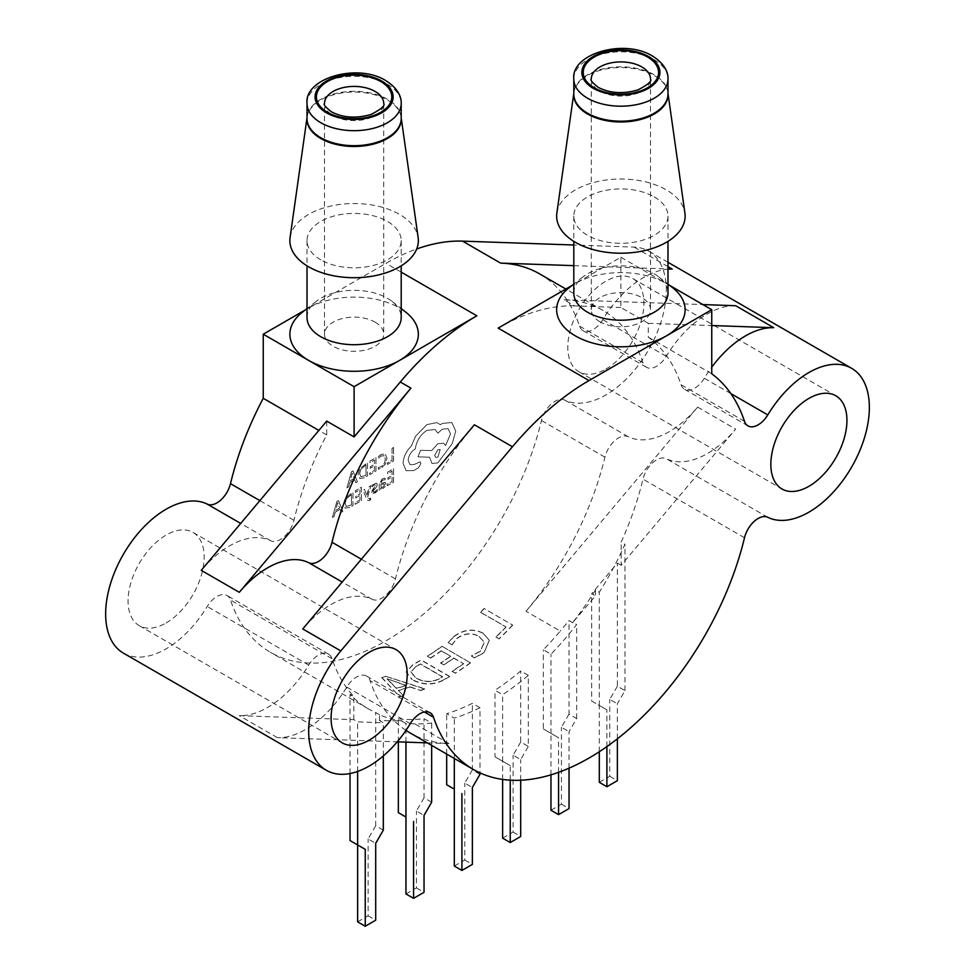<?xml version="1.0" encoding="UTF-8"?>
<svg xmlns="http://www.w3.org/2000/svg" width="975" height="975" viewBox="0 0 975 975"><rect width="100%" height="100%" fill="white"/><g stroke="black" fill="none" stroke-linecap="round" stroke-linejoin="round"><path stroke-width="0.73" stroke-dasharray="4.88 3.66" d="M441.894 680.733A231.16 133.465 -60 0 0 448.634 677.003A231.16 133.465 -60 0 0 449.658 676.406L449.658 676.626A231.428 133.612 -60 0 1 448.634 677.223A231.428 133.612 -60 0 1 441.882 680.964L441.894 680.733C432.047 685.157 422.126 684.743 412.12 679.49L412.096 679.721C422.09 684.974 432.023 685.388 441.882 680.964M449.658 676.626L421.115 660.148A231.428 133.612 -60 0 1 420.091 660.745A231.428 133.612 -60 0 1 413.047 664.633L406.173 672.116L412.096 679.721M320.812 259.837A47.093 27.19 180 0 1 307.015 240.618A47.093 27.19 180 0 1 336.095 215.499A47.093 27.19 180 0 1 387.416 221.386A47.093 27.19 180 0 1 401.2 240.618A47.093 27.19 180 0 1 372.133 265.736A47.093 27.19 180 0 1 320.812 259.837M307.015 317.521A47.093 27.19 180 0 1 316.205 301.385A47.093 27.19 180 0 1 387.416 298.289A47.093 27.19 180 0 1 392.023 301.385A47.093 27.19 180 0 1 401.2 317.521M302.396 312.207A64.252 37.099 180 0 1 308.685 307.978A64.252 37.099 180 0 1 399.543 307.978A64.252 37.099 180 0 1 405.832 312.207M375.046 322.128A29.603 17.087 180 0 1 383.711 334.206A29.603 17.087 180 0 1 365.442 350.001A29.603 17.087 180 0 1 333.182 346.296A29.603 17.087 180 0 1 324.504 334.206A29.603 17.087 180 0 1 342.786 318.423A29.603 17.087 180 0 1 375.046 322.128M290.075 237.595A64.252 37.099 180 0 1 331.963 205.798A64.252 37.099 180 0 1 399.543 214.39A64.252 37.099 180 0 1 418.141 237.595M654.188 196.889A47.093 27.19 180 0 1 667.985 216.121A47.093 27.19 180 0 1 638.905 241.239A47.093 27.19 180 0 1 587.584 235.341A47.093 27.19 180 0 1 573.8 216.121A47.093 27.19 180 0 1 602.867 190.99A47.093 27.19 180 0 1 654.188 196.889M573.8 293.012A47.093 27.19 180 0 1 582.977 276.888A47.093 27.19 180 0 1 654.188 273.792A47.093 27.19 180 0 1 658.795 276.888A47.093 27.19 180 0 1 667.985 293.012M744.51 421.334L681.05 384.698A231.16 133.465 -60 0 0 648.29 337.155L648.29 323.322L620.892 307.503L620.892 257.254L575.457 283.481A64.252 37.099 180 0 1 666.315 283.481A64.252 37.099 180 0 1 672.604 287.698M599.954 321.799A29.603 17.087 180 0 1 591.289 309.709A29.603 17.087 180 0 1 609.558 293.926A29.603 17.087 180 0 1 641.818 297.631A29.603 17.087 180 0 1 650.496 309.709A29.603 17.087 180 0 1 632.214 325.504A29.603 17.087 180 0 1 599.954 321.799M556.859 213.098A64.252 37.099 180 0 1 598.735 181.301A64.252 37.099 180 0 1 666.315 189.881A64.252 37.099 180 0 1 684.925 213.098M605.853 369.098A53.82 31.078 120 0 0 641.014 321.665A53.82 31.078 120 0 0 632.763 278.533A53.82 31.078 120 0 0 605.853 281.202A53.82 31.078 120 0 0 570.692 328.636A53.82 31.078 120 0 0 578.943 371.755A53.82 31.078 120 0 0 605.853 369.098M166.116 622.976A53.82 31.078 120 0 0 201.264 575.555A53.82 31.078 120 0 0 193.026 532.423A53.82 31.078 120 0 0 166.116 535.092A53.82 31.078 120 0 0 130.955 582.514A53.82 31.078 120 0 0 139.206 625.645A53.82 31.078 120 0 0 166.116 622.976M474.398 424.783A231.16 133.465 120 0 0 395.472 578.906A20.182 11.651 -60 0 1 381.895 598.138A20.182 11.651 -60 0 1 372.194 599.345A85.507 49.372 120 0 0 331.086 604.463A85.507 49.372 120 0 0 302.762 628.948M326.71 421.102L326.71 434.935A231.16 133.465 120 0 0 293.95 520.297A20.182 11.651 -60 0 1 280.373 539.528A20.182 11.651 -60 0 1 270.672 540.735A85.507 49.372 120 0 0 229.576 545.854A85.507 49.372 120 0 0 201.252 570.338M123.362 653.092A85.507 49.372 120 0 0 166.116 648.85A85.507 49.372 120 0 0 207.212 606.499A20.182 11.651 -60 0 1 227.017 595.506A20.182 11.651 -60 0 1 230.49 600.064A231.16 133.465 120 0 0 270.404 652.287A231.16 133.465 120 0 0 385.978 640.831A231.16 133.465 120 0 0 541.466 420.518A20.182 11.651 -60 0 1 564.744 400.079A85.507 49.372 120 0 0 605.853 394.96A85.507 49.372 120 0 0 661.72 319.617A85.507 49.372 120 0 0 648.607 251.099A85.507 49.372 120 0 0 634.177 247.114L573.8 245.005M379.519 714.736L375.704 712.542A231.16 133.465 -60 0 1 368.111 708.691A231.16 133.465 -60 0 1 350.025 694.297L353.827 696.491A231.16 133.465 -60 0 1 332.012 658.673A20.182 11.651 120 0 0 328.526 654.115A20.182 11.651 120 0 0 308.734 665.108A85.507 49.372 -60 0 1 267.625 707.46A85.507 49.372 -60 0 1 239.302 715.674L353.827 719.672L357.63 721.866L383.321 722.767L379.519 720.562L402.163 720.952A231.16 133.465 -60 0 1 379.519 714.736L379.519 720.562M405.966 730.372A231.16 133.465 -60 0 1 370.073 680.648A20.182 11.651 120 0 0 366.588 676.089A20.182 11.651 120 0 0 346.795 687.082A85.507 49.372 -60 0 1 305.687 729.434A85.507 49.372 -60 0 1 277.363 737.648L397.264 741.829M539.614 273.877A231.16 133.465 -60 0 1 579.528 326.089A20.182 11.651 120 0 0 583.013 330.647A20.182 11.651 120 0 0 593.105 329.648A20.182 11.651 120 0 0 602.806 319.654A85.507 49.372 -60 0 1 643.914 277.302A85.507 49.372 -60 0 1 667.985 269.173M620.892 307.503L574.714 305.894L564.062 299.739A231.16 133.465 -60 0 1 603.074 310.513A231.16 133.465 -60 0 1 642.988 362.724A20.182 11.651 120 0 0 646.474 367.283A20.182 11.651 120 0 0 656.565 366.283A20.182 11.651 120 0 0 666.266 356.289A85.507 49.372 -60 0 1 707.375 313.938A85.507 49.372 -60 0 1 735.698 305.723M528.316 675.37L520.699 670.971A231.16 133.465 -60 0 1 495.02 690.251L502.625 694.651A231.16 133.465 120 0 0 528.316 675.37L528.316 746.411L520.699 742.012L520.699 670.971M512.643 624.987A231.16 133.465 -60 0 1 498.944 638.796L495.812 636.98A231.16 133.465 -60 0 0 505.964 626.901L480.553 612.227A231.16 133.465 -60 0 0 484.1 608.497L512.716 625.146L484.1 608.497M474.496 657.698L484.039 652.58L489.255 640.161L482.893 633.055C473.155 628.229 463.418 629.411 453.692 636.614L448.22 642.525L452.047 644.743L456.788 638.454C464.258 633.092 471.656 632.373 478.981 636.285L484.246 642.172L480.383 651.19L471.364 655.895L474.533 657.906L484.075 652.763L489.316 640.331L482.893 633.055M470.474 662.707A231.16 133.465 -60 0 1 455.227 673.043L452.095 671.239A231.16 133.465 -60 0 0 463.539 663.634L453.789 658.003A231.16 133.465 -60 0 1 443.735 664.743L440.602 662.927A231.16 133.465 -60 0 0 450.657 656.187L441.261 650.764A231.16 133.465 -60 0 1 430.511 657.942L427.379 656.138A231.16 133.465 -60 0 0 441.931 646.23L470.498 662.902L441.931 646.23M449.658 676.406L421.115 659.929A231.16 133.465 -60 0 1 420.091 660.526A231.16 133.465 -60 0 1 413.059 664.414L406.197 671.885L412.12 679.49M526.013 611.276A231.16 133.465 120 0 0 604.927 457.165A20.182 11.651 -60 0 1 628.205 436.715A85.507 49.372 120 0 0 669.313 431.608A85.507 49.372 120 0 0 697.637 407.123L526.013 611.276L560.259 631.057A231.16 133.465 -60 0 1 543.343 649.789L550.96 654.176A231.16 133.465 120 0 0 576.652 624.597L572.837 622.403A231.16 133.465 120 0 0 595.481 590.046L599.296 592.239A231.16 133.465 120 0 0 624.975 544.342L621.173 542.149A231.16 133.465 120 0 0 642.988 479.139A20.182 11.651 -60 0 1 666.266 458.689A85.507 49.372 120 0 0 707.375 453.57A85.507 49.372 120 0 0 735.698 429.097L621.173 565.317L621.173 542.149M681.05 384.698A20.182 11.651 120 0 0 684.535 389.257A20.182 11.651 120 0 0 694.627 388.257A20.182 11.651 120 0 0 704.328 378.263A85.507 49.372 -60 0 1 711.75 367.197M336.862 501.479L338.459 500.565L342.883 511.412L341.226 512.362L340.117 509.34L335.278 512.131L334.096 516.482L332.438 517.445L336.862 501.479L338.447 500.553L342.859 511.4L341.213 512.362L340.092 509.34L335.254 512.131L334.072 516.482L332.414 517.433L336.862 501.479M355.412 492.29L355.412 490.742L361.42 487.305L361.42 500.711L355.168 504.319L355.156 502.783L359.921 500.053L359.921 495.544L355.765 497.933L355.765 496.397L359.921 494.008L359.921 489.718L355.436 492.302L355.436 490.754L361.42 487.305L361.42 500.711L355.168 504.319L355.168 502.783L359.921 500.053L359.921 495.544L355.741 497.92L355.741 496.385L359.921 494.008L359.921 489.718L355.436 492.302M364.492 489.365L366.978 495.909L369.318 486.574L370.939 485.635L367.685 497.067L368.331 498.444L370.646 498.262L369.708 500.431L367.88 500.577L366.746 499.078L362.98 490.23L364.492 489.365L366.758 495.263M366.734 495.251L369.293 486.562L370.927 485.623L367.673 497.055L368.331 498.444L370.646 498.262M377.301 489.474L377.301 491.205L375.046 493.07L372.633 493.703L371.694 492.168L375.789 485.27L374.205 484.904L372.097 486.805L372.097 485.172L376.338 483.039L377.288 484.551L376.874 486.306L373.571 490.34L373.462 492.143L373.169 491.461L374.912 491.778L377.276 489.462L377.301 491.205M377.276 491.193L372.621 493.691L371.682 492.156L372.17 490.291L375.777 485.258L374.181 484.892L372.097 486.805M385.125 478.128L385.125 479.749L382.407 480.163L380.725 483.478L385.259 482.272L385.929 483.99L385.222 486.44L383.309 488.304L380.762 488.061L380.725 489.56L379.275 490.401L379.275 484.246L382.273 478.883L385.125 478.128L385.101 479.737L382.383 480.151L380.701 483.466L385.235 482.259L385.917 483.978L385.198 486.428L383.285 488.292L380.701 488.073L380.701 489.548L379.251 490.388L379.251 484.234L382.249 478.871L385.125 478.128M364.321 477.762L359.812 478.493L358.044 474.496L359.812 468.743L367.514 462.516L367.514 475.922L364.321 477.762L359.812 478.493L358.069 474.508L359.799 468.731L367.502 462.503L367.502 475.91L364.309 477.75M305.26 309.952L385.978 263.348A231.16 133.465 120 0 1 416.703 248.978M393.547 447.464L393.547 460.87L387.441 464.417L387.428 462.881L392.072 460.224L392.072 448.342L393.571 447.476L393.571 460.883L387.441 464.417L387.441 462.893L392.072 460.224L392.048 448.329L393.571 447.476M378.276 469.158L378.276 467.5L381.274 466.659L384.26 463.527L385.393 459.042L384.077 455.654L381.018 456.056L378.276 458.433L378.276 456.629L381.03 454.484L385.296 453.997L386.977 458.238L385.478 463.942L381.493 468.085L378.276 469.158L378.276 467.5M378.263 467.488L381.262 466.647L384.235 463.515L385.381 459.03L384.162 455.715L380.993 456.044L378.263 458.421L378.263 456.617L381.006 454.472L385.271 453.984L386.953 458.226L385.466 463.942L381.469 468.073L378.263 469.146M370.281 468.268L370.281 466.732L374.461 464.344L374.437 460.042L369.976 462.638L369.952 461.09L375.936 457.628L375.936 471.035L369.708 474.654L369.696 473.119L374.461 470.389L374.461 465.879L370.305 468.28L370.305 466.745L374.461 464.344L374.461 460.054L369.976 462.638L369.976 461.102L375.96 457.641L375.96 471.047L369.708 474.654L369.708 473.131L374.461 470.389L374.461 465.879L370.305 468.28M351.402 471.827L352.999 470.901L357.423 481.747L355.765 482.71L354.644 479.688L349.818 482.479L348.636 486.83L346.978 487.78L351.378 471.815L352.987 470.888L357.398 481.735L355.741 482.698L354.632 479.676L349.793 482.467L348.611 486.817L346.954 487.768L351.378 471.815M387.904 479.359L387.904 477.823L392.072 475.447L392.072 471.144L387.587 473.74L387.575 472.18L393.547 468.731L393.547 482.138L387.319 485.757L387.307 484.209L392.072 481.492L392.072 476.97L387.916 479.371L387.916 477.835L392.072 475.447L392.072 471.144L387.587 473.74L387.587 472.192L393.571 468.743L393.571 482.15L387.319 485.757L387.319 484.222L392.072 481.492L392.072 476.97L387.916 479.371M349.781 507.427L345.26 508.146L343.529 504.16L345.272 498.396L352.974 492.18L352.974 505.586L349.781 507.427L345.26 508.146L343.505 504.16L345.26 498.383L352.962 492.168L352.962 505.574L349.781 507.427M411.255 446.16L415.703 436.057L426.928 424.612L436.837 422.614L440.468 424.71L442.37 423.43L451.864 422.516L455.739 431.145L452.278 443.54L437.824 462.93L431.998 463.503L429.573 457.214L418.019 456.836L420.578 450.304L431.633 450.584L437.824 443.771L443.649 443.223L445.587 445.587L450.535 433.96L448.11 428.622L442.284 429.195L437.909 433.144L435.094 429.536L426.855 430.377C420.359 434.765 416.508 440.968 415.289 448.975L414.631 449.353C410.707 452.047 408.562 455.764 408.196 460.505L410.085 464.709L414.143 464.502L420.152 461.809L420.908 463.454L418.519 467.793L413.644 470.608L406.136 470.657L403.077 463.357C403.492 456.958 406.209 451.23 411.255 446.16L415.691 436.044L426.916 424.6L436.824 422.602L440.456 424.698L442.345 423.418L451.839 422.504L455.727 431.133L452.254 443.528L437.812 462.918L431.974 463.491L429.561 457.202L417.995 456.824L420.554 450.292L431.62 450.584L437.812 443.759L443.637 443.211L445.563 445.575L450.523 433.948L448.098 428.61L442.272 429.183L437.897 433.132L435.082 429.524L426.831 430.377C420.335 434.753 416.483 440.956 415.277 448.963L414.619 449.341C410.694 452.034 408.549 455.752 408.172 460.492L410.061 464.697L414.119 464.49L420.14 461.797L420.883 463.442L418.494 467.781L413.619 470.596L406.112 470.645L403.053 463.357C403.467 456.946 406.197 451.218 411.231 446.148M648.29 337.155L711.75 373.803M427.318 742.877L448.987 743.632A231.16 133.465 -60 0 1 409.975 732.859M402.163 721.354L405.966 723.547L414.741 723.852A231.16 133.465 120 0 0 431.657 723.06L424.04 718.672A231.16 133.465 -60 0 1 398.348 718.746L402.163 720.952M403.601 695.699A231.16 133.465 -60 0 1 399.604 696.625L381.786 677.381A231.16 133.465 -60 0 0 385.527 676.211L424.673 688.801A231.16 133.465 -60 0 1 420.554 690.41L409.866 686.766A231.16 133.465 -60 0 1 398.385 690.361L403.553 695.943L398.385 690.361M479.98 707.728L472.375 703.328A231.16 133.465 -60 0 1 446.684 713.712L454.301 718.112A231.16 133.465 120 0 0 479.98 707.728L479.98 772.87M574.714 305.894A231.16 133.465 120 0 0 498.152 328.112M326.71 434.935L318.874 430.414M620.892 257.254L669.74 285.456M569.168 287.698A64.252 37.099 180 0 1 575.457 283.481L572.045 285.456M353.827 719.672L353.827 696.491M573.8 265.651L667.985 268.942M595.481 590.046L595.481 595.871L572.837 622.403M621.173 565.317L617.37 563.123L591.679 593.678L595.481 595.871M572.837 622.806L569.034 620.612L560.259 631.057M564.062 299.739L702.865 304.578M648.29 323.322L711.75 325.54M357.63 771.444L357.63 721.866M383.321 755.942L383.321 722.767M383.321 830.127L375.704 825.727L375.704 712.542M350.025 773.528L350.025 694.297M357.63 844.947L350.025 840.56M375.704 825.727L368.099 838.914L375.704 843.302M357.63 921.85L368.099 915.818L368.099 838.914M569.034 768.178L569.034 731.689L576.652 718.502L569.034 714.114L569.034 620.612M569.034 714.114L561.429 727.289L569.034 731.689M550.96 810.237L561.429 804.192L561.429 727.289M550.96 774.832L550.96 733.334L543.343 728.947L543.343 649.789M576.652 718.502L576.652 624.597M543.343 728.947L550.96 733.334L550.96 654.176M550.96 733.334L558.565 737.734L550.96 733.334M558.565 772.322L558.565 737.734M405.966 742.133L405.966 723.547M431.657 745.375L431.657 723.06M405.966 817.05L398.348 812.65M398.348 741.865L398.348 718.746M431.657 802.218L424.04 797.818L424.04 718.672M424.04 797.818L416.435 811.005L424.04 815.405M405.966 893.953L416.435 887.908L416.435 811.005M479.98 774.308L472.375 769.921L472.375 703.328M472.375 769.921L464.758 783.108L472.375 787.495M454.301 866.044L464.758 859.999L464.758 783.108M454.301 789.141L446.684 784.753M446.684 754.053L446.684 713.712M454.301 758.453L454.301 718.112M520.699 742.012L513.094 755.198L520.699 759.598L528.316 746.411M502.625 838.147L513.094 832.102L513.094 755.198M502.625 779.415L502.625 761.243L495.02 756.844L495.02 690.251M520.699 780.219L520.699 759.598M495.02 756.844L502.625 761.243L502.625 694.651M502.625 761.243L510.242 765.631L502.625 761.243M510.242 780.171L510.242 765.631M617.37 738.818L617.37 703.779L624.975 690.605L617.37 686.205L617.37 563.123M617.37 686.205L609.753 699.392L617.37 703.779M599.296 782.34L609.753 776.295L609.753 699.392M599.296 751.749L599.296 705.437L591.679 701.037L591.679 593.678M624.975 690.605L624.975 544.342M591.679 701.037L599.296 705.437L599.296 592.239M599.296 705.437L606.901 709.824L599.296 705.437M606.901 746.594L606.901 709.824M368.099 915.818L375.704 920.205M416.435 887.908L424.04 892.308M464.758 859.999L472.375 864.398M513.094 832.102L520.699 836.489M561.429 804.192L569.034 808.592M609.753 776.295L617.37 780.682M484.173 608.656A231.428 133.612 -60 0 1 480.626 612.398L480.553 612.227M480.626 612.398L505.964 626.901M506.037 627.059A231.428 133.612 -60 0 1 495.873 637.162L495.812 636.98M495.873 637.162L498.944 638.796M512.716 625.146A231.428 133.612 -60 0 1 499.005 638.966M482.942 633.226C473.216 628.4 463.466 629.594 453.728 636.809L453.692 636.614M453.728 636.809L448.22 642.525M448.256 642.732L452.047 644.743M452.083 644.938L456.788 638.454M456.824 638.637C464.295 633.275 471.705 632.556 479.042 636.468L478.981 636.285M479.042 636.468L484.295 642.354L480.383 651.19M480.431 651.385L471.364 655.895M471.4 656.09L474.533 657.906M441.955 646.425A231.428 133.612 -60 0 1 427.379 656.346L427.379 656.138M427.379 656.346L430.511 657.942M441.261 650.764L441.285 650.971A231.428 133.612 -60 0 1 430.511 658.162M441.285 650.971L450.657 656.187M450.682 656.394A231.428 133.612 -60 0 1 440.615 663.146L440.602 662.927M440.615 663.146L443.735 664.743M453.789 658.003L453.814 658.21A231.428 133.612 -60 0 1 443.747 664.95M453.814 658.21L463.539 663.634M463.564 663.829A231.428 133.612 -60 0 1 452.095 671.458L452.095 671.239M452.095 671.458L455.227 673.043M470.498 662.902A231.428 133.612 -60 0 1 455.227 673.262M416.203 666.437A231.428 133.612 -60 0 0 420.408 664.146L442.687 677.016A231.428 133.612 -60 0 1 438.64 679.209C431.06 682.695 423.503 682.329 415.972 678.112L410.877 672.104L416.203 666.205A231.16 133.465 -60 0 0 420.42 663.926L442.699 676.784A231.16 133.465 -60 0 1 438.64 678.99C431.072 682.463 423.528 682.098 415.996 677.893L410.889 671.872L416.203 666.205M409.866 686.766L409.829 687.009A231.428 133.612 -60 0 1 398.324 690.605M409.829 687.009L420.554 690.41M424.673 688.801L424.649 689.033A231.428 133.612 -60 0 1 420.518 690.641M424.649 689.033L385.527 676.211M385.478 676.455A231.428 133.612 -60 0 1 381.749 677.625L381.786 677.381M381.749 677.625L399.604 696.625M403.553 695.943A231.428 133.612 -60 0 1 399.543 696.869M387.209 679.027A231.428 133.612 -60 0 1 387.124 679.051L396.435 688.447A231.428 133.612 -60 0 0 405.758 685.535L387.258 678.783A231.16 133.465 -60 0 1 387.173 678.807L387.124 679.051M387.258 678.783L405.795 685.291A231.16 133.465 -60 0 1 396.484 688.216L387.173 678.807M366.003 464.917L366.003 475.252L360.823 476.787L359.617 473.631L360.896 469.121L366.003 464.917L366.015 475.264L360.884 476.824L359.641 473.643L360.921 469.133L366.015 464.929M354.157 478.433L350.257 480.687L352.194 473.058L354.157 478.433L350.281 480.699L352.231 473.033L354.181 478.445M384.053 483.71L384.016 486.062L382.907 487.134L381.335 487.256L380.701 484.746L384.053 483.71L384.442 484.697L382.931 487.147L381.347 487.268L380.725 484.758L384.077 483.722L384.455 484.709L384.053 483.71M372.072 486.793L372.072 485.16L376.338 483.039L377.276 484.551L376.862 486.293L373.169 491.461L374.888 491.766L377.276 489.462M370.622 498.249L370.646 499.761L369.683 500.431L367.867 500.577L366.722 499.066L362.968 490.218L364.467 489.352M368.306 498.432L369.793 498.92L368.306 498.432M351.463 494.569L351.463 504.904L346.283 506.452L345.089 503.295L346.357 498.786L351.463 494.569L351.475 504.916L346.344 506.488L345.101 503.307L346.381 498.798L351.475 494.581M339.617 508.097L335.717 510.339L337.655 502.71L339.641 508.109L335.741 510.352L337.716 502.71L339.641 508.109M437.897 457.153L435.618 457.385L434.667 455.301L437.897 449.719L440.176 449.499L437.897 457.153L435.642 457.397L434.692 455.313L437.909 449.731L440.188 449.512L437.909 457.165M401.2 117.768L401.2 118.499A47.093 27.19 0 0 0 387.416 99.279A47.093 27.19 0 0 0 336.095 93.381A47.093 27.19 0 0 0 307.015 118.499L307.125 117.049A47.141 27.215 180 0 1 337.862 93.71A47.141 27.215 180 0 1 387.453 100.011A47.141 27.215 180 0 1 401.103 117.049A47.141 27.215 180 0 1 401.2 117.963M307.015 117.963A47.141 27.215 180 0 1 307.125 117.049L307.015 117.768M324.504 334.206L324.504 103.496A29.603 17.087 0 0 0 333.182 115.586A29.603 17.087 0 0 0 365.442 119.291A29.603 17.087 0 0 0 383.711 103.496L383.711 334.206M307.015 103.496A47.093 27.19 180 0 1 336.095 78.378A47.093 27.19 180 0 1 387.416 84.277A47.093 27.19 180 0 1 401.2 103.496M667.985 93.271L667.985 94.002A47.093 27.19 0 0 0 654.188 74.782A47.093 27.19 0 0 0 602.867 68.884A47.093 27.19 0 0 0 573.8 94.002L573.897 92.54A47.141 27.215 180 0 1 604.634 69.213A47.141 27.215 180 0 1 654.225 75.514A47.141 27.215 180 0 1 667.875 92.54A47.141 27.215 180 0 1 667.985 93.466M573.8 93.466A47.141 27.215 180 0 1 573.897 92.54L573.8 93.271M591.289 309.709L591.289 78.999A29.603 17.087 0 0 0 599.954 91.089A29.603 17.087 0 0 0 632.214 94.794A29.603 17.087 0 0 0 650.496 78.999L650.496 309.709M573.8 78.999A47.093 27.19 180 0 1 602.867 53.881A47.093 27.19 180 0 1 654.188 59.78A47.093 27.19 180 0 1 667.985 78.999M372.194 599.345L342.201 582.038M270.672 540.735L240.691 523.429M277.363 737.648L239.302 715.674M410.256 723.718L346.795 687.082M308.734 665.108L207.212 606.499M642.988 362.724L579.528 326.089M604.927 457.165L541.466 420.518M744.51 537.749L642.988 479.139M730.811 393.559L704.328 378.263M666.266 356.289L602.806 319.654M697.637 407.123L735.698 429.097M667.985 266.626L634.177 247.114M767.788 517.298L666.266 458.689M628.205 436.715L564.744 400.079M401.2 272.135L385.978 263.348M424.357 711.982L370.073 680.648M448.987 743.632L414.741 723.852M332.012 658.673L230.49 600.064M395.472 578.906L361.384 559.223M293.95 520.297L259.862 500.614M307.015 240.618L307.015 265.846M316.205 301.385L307.015 308.575M667.985 216.121L667.985 241.349M658.795 276.888L667.985 284.078M632.763 278.533L835.794 395.765M193.026 532.423L396.057 649.642M646.474 367.283L583.013 330.647M747.983 425.892L684.535 389.257M667.985 262.287L648.607 251.099M368.111 708.691L270.404 652.287M603.074 310.513L565.866 289.027M430.048 712.725L366.588 676.089M328.526 654.115L227.017 595.506M139.206 625.645L342.237 742.865M578.943 371.755L781.974 488.975M582.977 276.888L573.8 284.078M573.8 216.121L573.8 241.349M392.023 301.385L401.2 308.575M401.2 240.618L401.2 265.846"/><path stroke-width="1.46" d="M401.2 265.846L401.2 317.521A47.093 27.19 180 0 1 372.133 342.639A47.093 27.19 180 0 1 320.812 336.741A47.093 27.19 180 0 1 307.015 317.521L307.015 265.846M401.2 308.575L405.832 312.207A64.252 37.099 180 0 1 399.543 360.433L476.848 315.803A231.16 133.465 -60 0 0 400.286 381.993L410.938 388.148A231.16 133.465 120 0 0 332.012 542.271A20.182 11.651 -60 0 1 318.435 561.503A20.182 11.651 -60 0 1 308.734 562.709A85.507 49.372 120 0 0 267.625 567.828A85.507 49.372 120 0 0 239.302 592.312L201.252 570.338L326.71 421.102L354.108 436.922L354.108 386.673L399.543 360.433A64.252 37.099 180 0 1 308.685 360.433A64.252 37.099 180 0 1 302.396 312.207L307.015 308.575M401.2 117.768L418.141 237.595A64.252 37.099 180 0 1 381.091 274.28A64.252 37.099 180 0 1 308.685 266.845A64.252 37.099 180 0 1 290.075 237.595L307.015 117.768M667.985 241.349L667.985 293.012A47.093 27.19 180 0 1 638.905 318.143A47.093 27.19 180 0 1 587.584 312.244A47.093 27.19 180 0 1 573.8 293.012L573.8 241.349M667.985 284.078L672.604 287.698A64.252 37.099 180 0 1 666.315 335.936A64.252 37.099 180 0 1 575.457 335.936A64.252 37.099 180 0 1 569.168 287.698L573.8 284.078M667.985 93.271L684.925 213.098A64.252 37.099 180 0 1 647.875 249.783A64.252 37.099 180 0 1 575.457 242.348A64.252 37.099 180 0 1 556.859 213.098L573.8 93.271M808.884 486.318A53.82 31.078 120 0 0 844.045 438.884A53.82 31.078 120 0 0 835.794 395.765A53.82 31.078 120 0 0 808.884 398.422A53.82 31.078 120 0 0 773.736 445.855A53.82 31.078 120 0 0 781.974 488.975A53.82 31.078 120 0 0 808.884 486.318M369.147 740.196A53.82 31.078 120 0 0 404.308 692.774A53.82 31.078 120 0 0 396.057 649.642A53.82 31.078 120 0 0 369.147 652.312A53.82 31.078 120 0 0 333.986 699.733A53.82 31.078 120 0 0 342.237 742.865A53.82 31.078 120 0 0 369.147 740.196M318.874 430.414L263.25 398.3A231.16 133.465 120 0 0 230.49 483.661A20.182 11.651 -60 0 1 216.925 502.893A20.182 11.651 -60 0 1 207.212 504.099A85.507 49.372 120 0 0 166.116 509.218A85.507 49.372 120 0 0 110.248 584.573A85.507 49.372 120 0 0 123.362 653.092L326.393 770.311A85.507 49.372 120 0 0 369.147 766.07A85.507 49.372 120 0 0 410.256 723.718A20.182 11.651 -60 0 1 430.048 712.725A20.182 11.651 -60 0 1 433.534 717.283A231.16 133.465 120 0 0 473.436 769.507A231.16 133.465 120 0 0 589.022 758.05A231.16 133.465 120 0 0 744.51 537.749A20.182 11.651 -60 0 1 767.788 517.298A85.507 49.372 120 0 0 808.884 512.18A85.507 49.372 120 0 0 864.752 436.837A85.507 49.372 120 0 0 851.638 368.318A85.507 49.372 120 0 0 808.884 372.548A85.507 49.372 120 0 0 767.788 414.899A20.182 11.651 -60 0 1 758.075 424.893A20.182 11.651 -60 0 1 747.983 425.892A20.182 11.651 -60 0 1 744.51 421.334A231.16 133.465 120 0 0 711.75 373.803L711.75 309.709L589.022 380.567A231.16 133.465 120 0 0 512.448 446.757L340.823 650.922A85.507 49.372 120 0 0 326.393 770.311M711.75 367.197A85.507 49.372 -60 0 1 745.424 335.912A85.507 49.372 -60 0 1 773.748 327.697L735.698 305.723L702.865 304.578M667.985 269.173A85.507 49.372 -60 0 1 672.238 269.088L667.985 266.626M263.25 398.3L263.25 334.206L305.26 309.952M565.866 289.027L539.614 273.877A231.16 133.465 -60 0 0 500.602 263.104L462.552 241.13A231.16 133.465 120 0 0 416.703 248.978M462.552 241.13L573.8 245.005M354.108 386.673L263.25 334.206M473.436 769.507L409.975 732.859A231.16 133.465 -60 0 1 405.966 730.372M669.74 285.456L711.75 309.709M512.448 446.757L474.398 424.783L302.762 628.948L340.823 650.922M572.045 285.456L498.152 328.112L589.022 380.567M397.264 741.829L427.318 742.877M410.938 388.148L239.302 592.312M400.286 381.993L354.108 436.922M500.602 263.104L573.8 265.651M667.985 268.942L672.238 269.088M711.75 325.54L773.748 327.697M350.025 773.528L350.025 840.56L357.63 844.947L357.63 771.444M357.63 844.947L365.247 849.347L357.63 844.947L357.63 921.85L365.247 926.25L365.247 849.347M383.321 755.942L383.321 830.127L375.704 843.302L375.704 920.205L365.247 926.25M569.034 768.178L569.034 808.592L558.565 814.637L550.96 810.237L550.96 774.832M558.565 814.637L558.565 772.322M431.657 745.375L431.657 802.218L424.04 815.405L424.04 892.308L413.571 898.341L405.966 893.953L405.966 742.133M405.966 817.05L398.348 812.65L398.348 741.865M413.571 898.341L413.571 821.438M479.98 772.87L479.98 774.308L472.375 787.495L472.375 864.398L461.906 870.443L454.301 866.044L454.301 758.453M454.301 789.141L446.684 784.753L446.684 754.053M461.906 870.443L461.906 793.54M520.699 780.219L520.699 836.489L510.242 842.534L502.625 838.147L502.625 779.415M510.242 842.534L510.242 780.171M617.37 738.818L617.37 780.682L606.901 786.727L599.296 782.34L599.296 751.749M606.901 786.727L606.901 746.594M307.015 118.499A47.093 27.19 0 0 0 320.812 137.731A47.093 27.19 0 0 0 372.133 143.618A47.093 27.19 0 0 0 401.2 118.499L401.2 103.496A47.093 27.19 180 0 1 372.133 128.615A47.093 27.19 180 0 1 320.812 122.728A47.093 27.19 180 0 1 307.015 103.496L307.015 118.499M401.2 117.963A47.141 27.215 180 0 1 373.181 144.154A47.141 27.215 180 0 1 320.775 138.499A47.141 27.215 180 0 1 307.015 117.963M380.75 81.534A37.672 21.755 180 0 1 380.75 112.296A37.672 21.755 180 0 1 327.466 112.296A37.672 21.755 180 0 1 327.466 81.534A37.672 21.755 180 0 1 380.75 81.534M383.711 103.496A29.603 17.087 0 0 0 375.046 91.418A29.603 17.087 0 0 0 342.786 87.713A29.603 17.087 0 0 0 324.504 103.496C323.139 104.313 325.467 107.104 331.512 111.893C343.237 117.865 356.472 118.694 371.219 114.392C381.201 109.163 385.369 105.544 383.711 103.496M326.515 112.844A39.024 22.523 0 0 0 381.7 112.844A39.024 22.523 0 0 0 381.7 80.986A39.024 22.523 0 0 0 326.515 80.986A39.024 22.523 0 0 0 326.515 112.844M573.8 94.002A47.093 27.19 0 0 0 587.584 113.234A47.093 27.19 0 0 0 638.905 119.121A47.093 27.19 0 0 0 667.985 94.002L667.985 78.999A47.093 27.19 180 0 1 638.905 104.118A47.093 27.19 180 0 1 587.584 98.231A47.093 27.19 180 0 1 573.8 78.999L573.8 94.002M667.985 93.466A47.141 27.215 180 0 1 639.953 119.657A47.141 27.215 180 0 1 587.547 114.002A47.141 27.215 180 0 1 573.8 93.466M647.534 57.025A37.672 21.755 180 0 1 647.534 87.787A37.672 21.755 180 0 1 594.25 87.787A37.672 21.755 180 0 1 594.25 57.025A37.672 21.755 180 0 1 647.534 57.025M650.496 78.999A29.603 17.087 0 0 0 641.818 66.922A29.603 17.087 0 0 0 609.558 63.217A29.603 17.087 0 0 0 591.289 78.999C589.912 79.816 592.252 82.607 598.284 87.397C610.009 93.356 623.244 94.197 637.991 89.895C647.973 84.667 652.141 81.035 650.496 78.999M593.3 88.335A39.024 22.523 0 0 0 648.485 88.335A39.024 22.523 0 0 0 648.485 56.477A39.024 22.523 0 0 0 593.3 56.477A39.024 22.523 0 0 0 593.3 88.335M342.201 582.038L308.734 562.709M240.691 523.429L207.212 504.099M767.788 414.899L730.811 393.559M476.848 315.803L401.2 272.135M433.534 717.283L424.357 711.982M361.384 559.223L332.012 542.271M259.862 500.614L230.49 483.661M401.2 103.496C401.432 99.45 400.201 89.688 385.734 80.584C357.581 62.827 304.151 78.085 307.015 103.496M667.985 78.999C668.216 74.953 666.985 65.191 652.519 56.087C624.353 38.33 570.936 53.588 573.8 78.999M851.638 368.318L667.985 262.287"/></g></svg>
